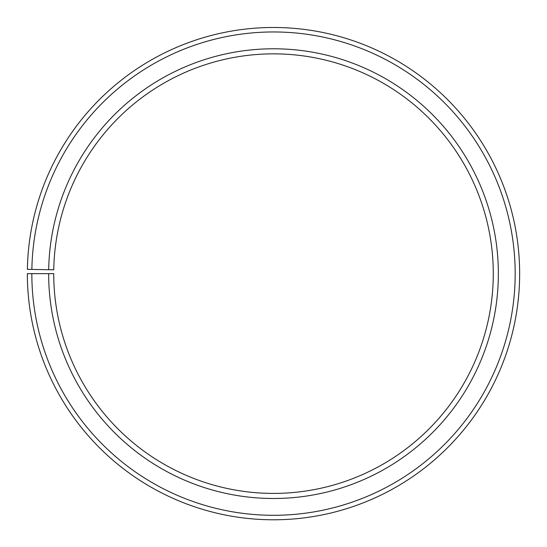 <?xml version="1.0" encoding="UTF-8"?>
<svg xmlns="http://www.w3.org/2000/svg" width="547" height="547" viewBox="0 0 547 547"><rect width="100%" height="100%" fill="white"/><g stroke="black" fill="none" stroke-linecap="round" stroke-linejoin="round"><path stroke-width="0.82" d="M493.278 273.637A219.778 219.778 0 0 0 275.414 53.866A219.778 219.778 0 0 0 53.756 269.801L48.683 269.712A224.851 224.851 0 0 1 275.462 48.792A224.851 224.851 0 0 1 498.351 273.637A224.851 224.851 0 0 1 273.5 498.488A224.851 224.851 0 0 1 48.649 273.637L53.722 273.637A219.778 219.778 0 0 0 273.5 493.408A219.778 219.778 0 0 0 493.278 273.637M31.87 269.418L27.384 269.336A246.15 246.15 0 0 1 275.647 27.494A246.15 246.15 0 0 1 519.65 273.637A246.15 246.15 0 0 1 273.5 519.787A246.15 246.15 0 0 1 27.35 273.637L31.829 273.637A241.671 241.671 0 0 0 273.5 515.301A241.671 241.671 0 0 0 515.171 273.637A241.671 241.671 0 0 0 275.606 31.972A241.671 241.671 0 0 0 31.87 269.418L48.683 269.712M31.829 273.637L48.649 273.637"/></g></svg>
